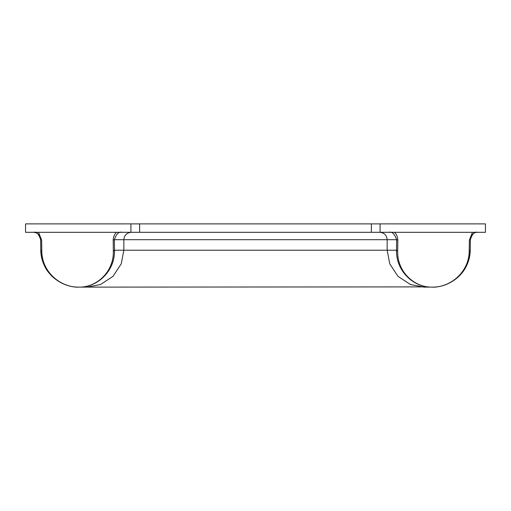 <?xml version="1.0" encoding="UTF-8"?>
<svg xmlns="http://www.w3.org/2000/svg" width="511" height="511" viewBox="0 0 511 511"><rect width="100%" height="100%" fill="white"/><g stroke="black" fill="none" stroke-linecap="round" stroke-linejoin="round"><path stroke-width="0.77" d="M469.353 240.144L470.363 239.71C469.999 238.305 472.177 232.09 477.28 232.313L477.3 232.313C474.578 231.406 472.266 233.866 470.363 239.691L470.235 250.288C469.532 260.565 466.288 268.671 460.5 274.611C453.391 282.736 440.463 287.782 432.095 287.118C450.83 287.584 469.047 271.692 469.213 251.329L469.353 240.144L472.464 232.313M379.788 232.313C384.266 232.748 386.725 235.207 387.159 239.691L387.159 250.23L396.498 250.23L396.632 239.691L123.841 239.691L123.841 250.23L387.159 250.23L389.752 263.81L397.96 276.317L410.454 284.531L424.028 287.118L432.095 287.118C413.565 287.565 395.948 271.111 396.498 250.23L397.673 251.329C397.085 271.692 414.325 287.584 432.095 287.118C451.539 287.565 470.075 271.111 470.229 250.23L469.213 251.329M394.537 232.313C396.581 234.249 397.673 236.855 397.813 240.144L396.632 239.691C394.639 233.872 392.033 231.413 388.82 232.313M40.637 239.71L40.765 250.288C41.468 260.565 44.713 268.671 50.5 274.611C57.609 282.736 70.537 287.782 78.905 287.118C59.461 287.565 40.925 271.111 40.771 250.23L40.637 239.691C38.734 233.872 36.422 231.413 33.7 232.313L33.726 232.313C37.993 232.818 40.299 235.284 40.637 239.71L41.647 240.144L41.787 251.329C41.953 271.692 60.17 287.584 78.905 287.118C96.675 287.584 113.915 271.692 113.327 251.329L114.502 250.23C115.052 271.111 97.435 287.565 78.905 287.118L86.972 287.118L100.546 284.531L113.04 276.317L121.248 263.81L123.841 250.23L114.502 250.23L114.368 239.691L113.186 240.144C113.327 236.849 114.419 234.242 116.463 232.313M41.787 251.329L40.765 250.288M122.18 232.313C118.974 231.406 116.367 233.866 114.368 239.691L123.841 239.691C124.307 235.239 126.766 232.78 131.212 232.313M25.588 223.882L130.912 223.882L130.912 232.313L25.588 232.313M380.088 232.313L485.45 232.313L485.45 223.882L371.363 223.882L371.363 232.313L380.088 232.313L380.088 223.882M130.912 223.882L371.363 223.882M130.912 232.313L371.363 232.313M397.813 240.144L397.673 251.329M38.536 232.313L41.647 240.144M113.327 251.329L113.186 240.144M86.972 287.118L428.148 286.888M139.637 223.882L139.637 232.313M470.363 239.71L470.235 250.288M25.55 232.313L25.55 223.882"/></g></svg>
